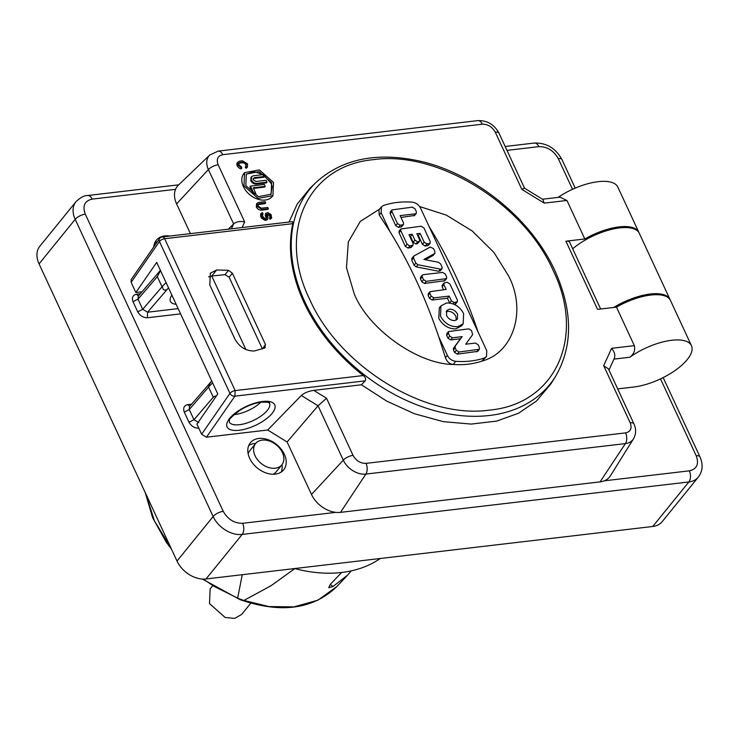 <?xml version="1.0" encoding="UTF-8"?>
<svg xmlns="http://www.w3.org/2000/svg" width="739" height="739" viewBox="0 0 739 739"><rect width="100%" height="100%" fill="white"/><g stroke="black" fill="none" stroke-linecap="round" stroke-linejoin="round"><path stroke-width="1.11" d="M275.277 474.133A21.449 15.196 -140.9 0 1 252.914 463.556A21.449 15.196 -140.9 0 1 250.355 442.79A21.449 15.196 -140.9 0 1 276.58 444.508A21.449 15.196 -140.9 0 1 283.665 469.828A21.449 15.196 -140.9 0 1 275.277 474.133M153.814 246.881A21.449 15.196 -140.9 0 1 156.326 240.24A21.449 15.196 -140.9 0 1 169.758 236.055M198.8 428.149L198.606 428.177C194.514 428.149 191.299 426.172 188.981 422.246L193.969 419.724L189.249 409.572L184.27 412.085C182.884 408.048 184.02 405.563 187.678 404.621L191.586 404.168M180.584 313.863L147.357 317.77C143.264 317.742 140.05 315.765 137.731 311.84L133.02 301.688C131.634 297.641 132.771 295.157 136.429 294.224L140.336 293.762M281.263 472.009A21.449 15.196 39.1 0 0 281.975 464.674M255.731 443.382A21.449 15.196 39.1 0 0 248.701 445.589M157.425 241.662A21.449 15.196 39.1 0 0 154.682 243.039M198.846 422.616L193.969 419.724L213.682 396.741L216.573 395.725M198.606 428.177L198.191 426.828M136.429 294.224L138.433 295.969M160.4 270.372L138.295 296.136L138.008 299.166L142.719 309.327L137.731 311.84M133.02 301.688L138.008 299.166L157.315 276.654L162.164 287.074L162.432 286.344C162.719 289.919 164.298 290.935 167.18 289.383L147.597 312.209L142.719 309.327L162.026 286.806M147.357 317.77L147.597 312.209L178.154 308.625M187.678 404.621L189.683 406.376M211.742 380.991L189.544 406.542L189.249 409.572L208.564 387.06L213.275 397.212M572.688 248.775A42.64 17.089 -24.9 0 1 612.197 229.229A42.64 17.089 -24.9 0 1 639.309 233.33L669.996 299.443A42.64 17.089 -24.9 0 1 670.218 299.969M613.712 307.461A42.64 17.089 -24.9 0 1 669.996 299.443M175.549 189.323L92.163 199.114A8.064 4.683 -96.7 0 0 87.636 195.53C84.385 195.364 80.496 197.424 75.969 201.719L39.832 246.253A24.313 17.219 39.1 0 0 39.056 263.878L177.009 561.067A24.313 17.219 39.1 0 0 206.033 578.96L652.731 526.482A24.313 17.219 39.1 0 0 662.227 521.595L698.364 477.061C702.743 471.168 703.269 464.415 699.935 456.813L663.169 377.592M248.175 453.94A16.895 11.972 -140.9 0 1 249.837 450.651L255.62 443.52A16.895 11.972 -140.9 0 1 276.284 444.878A16.895 11.972 -140.9 0 1 281.864 464.822A16.895 11.972 -140.9 0 1 275.259 468.212A16.895 11.972 -140.9 0 1 257.634 459.88A16.895 11.972 -140.9 0 1 255.62 443.52M281.864 464.822L276.081 471.944A16.895 11.972 -140.9 0 1 273.199 474.253M168.547 287.933L167.18 289.383M176.15 304.311A22.225 8.914 -24.9 0 1 170.432 301.373A22.225 8.914 -24.9 0 1 171.882 295.11M142.027 291.785L135.837 292.515L156.705 262.41L217.774 393.989L196.916 424.094L201.627 434.246L206.458 437.211L234.9 396.159L365.177 380.853L361.426 384.779L313.761 390.377C308.385 391.208 304.237 392.917 301.318 395.485L267.712 430.015L206.458 437.211M135.837 292.515L131.126 282.363L131.163 279.564L159.532 238.623A4.028 3.048 -145.3 0 0 159.439 241.496L131.126 282.363M190.403 233.626L176.603 203.881A24.313 17.219 -140.9 0 1 178.395 185.138L209.793 154.987A18.918 13.394 -140.9 0 0 208.389 169.564L233.626 223.926L228.342 229.173M691.455 345.686A42.64 17.089 155.1 0 0 629.813 357.242C633.914 354.092 635.42 350.231 634.339 345.649L616.465 307.138A42.64 17.089 155.1 0 1 670.476 300.468L691.455 345.686A42.64 17.089 155.1 0 1 675.825 369.971A42.64 17.089 155.1 0 1 633.822 387.005L617.702 388.899M600.068 481.874L625.416 443.594A18.918 13.394 -140.9 0 0 633.489 438.827L610.442 475.759A24.313 17.219 -140.9 0 1 600.068 481.874L340.513 512.367A24.313 17.219 -140.9 0 1 311.488 494.474L287.12 441.977L267.712 430.015M208.564 387.06L213.414 397.48M208.453 386.793L208.961 386.589C209.747 382.913 210.292 381.693 210.606 382.941M157.315 276.654L160.502 270.603M157.204 276.386L162.164 287.074M301.318 395.485L318.047 405.803L287.12 441.977M639.05 232.831A42.64 17.089 155.1 0 0 638.829 232.305A42.64 17.089 155.1 0 0 584.817 238.974L565.917 241.2L597.555 309.364L616.465 307.138M565.917 241.2A8.064 3.233 -24.9 0 1 569.64 242.216L600.641 309.004M638.829 232.305L617.841 187.096A42.64 17.089 155.1 0 0 558.019 197.396M559.977 197.165L566.942 200.463L544.2 203.133L521.817 189.332L495.296 132.216C492.211 126.812 487.879 124.143 482.299 124.198L222.753 154.691C217.7 155.883 216.167 159.236 218.153 164.769L244.664 221.894L242.087 227.557M584.817 238.974L566.942 200.463M260.812 402.219A22.225 8.914 -24.9 0 1 234.097 414.625M340.513 512.367L365.86 474.078A18.918 13.394 -140.9 0 1 343.284 460.157L318.047 405.803L326.527 398.238L313.761 390.377M272.922 195.669L272.34 196.38A18.263 12.932 -140.9 0 1 257.532 199.114A18.263 12.932 -140.9 0 1 243.399 186.607A18.263 12.932 -140.9 0 1 243.981 173.36L244.554 172.649L259.361 169.915L273.504 182.422L272.922 195.659L258.114 198.403L243.972 185.886L244.554 172.649M239.076 162.986L239.02 164.936L241.598 166.912L241.228 168.871A4.24 3.002 -140.9 0 1 237.21 165.776A4.24 3.002 -140.9 0 1 237.348 162.7L239.584 161.139L242.494 160.797L247.565 163.919L247.426 166.996L246.687 167.587L245.782 166.423L245.209 167.134L246.115 168.298L246.687 167.587M247.426 166.996L246.854 167.707A4.24 3.002 -140.9 0 1 246.115 168.298M245.911 166.349A2.716 1.931 39.1 0 0 245.773 164.788A2.734 1.94 39.1 0 0 242.503 162.774L239.593 163.116A2.734 1.94 39.1 0 0 238.882 163.356M289.032 222.042L297.189 204.121L310.001 188.26M550.952 383.781L536.505 401.018L518.519 413.24L496.747 421.082L471.233 424.084L443.206 421.636L414.431 413.738L386.682 401.083L361.426 384.779M326.527 398.238L353.039 455.363C356.124 460.767 360.456 463.436 366.036 463.371L625.591 432.888C630.644 431.696 632.178 428.334 630.191 422.81L603.671 365.685L611.596 348.328L634.339 345.649M267.287 219.659L265.153 220.416L261.541 218.19L260.608 216.176L260.728 213.95M266.262 218.301L266.714 216.933L266.077 218.338L265.144 218.448L263.343 217.331L262.41 215.317L263.047 213.922L262.28 214.67M266.132 217.645L265.319 215.89L265.43 213.885M266.714 216.933L265.985 213.211L267.832 212.564L271.074 214.569L271.684 218.051L270.049 219.307L269.467 218.051L270.557 216.222L269.855 214.716L269.273 215.428L267.01 214.633M270.077 217.331L269.273 215.428M256.535 203.936L256.368 207.04C257.569 209.146 259.25 210.181 261.421 210.162L267.777 209.414L268.349 208.703L262.003 209.442L256.95 206.329L257.08 203.262L258.752 202.412L265.089 201.664L265.671 202.92L265.089 203.631L258.022 204.62M365.177 380.853C366.156 379.098 365.537 377.324 363.311 375.541C336.929 354.72 317.133 330.342 303.932 302.436C291.194 274.474 287.489 248.212 292.81 223.658L292.496 221.635L162.377 236.923A4.028 2.337 83.3 0 1 164.64 238.715A4.028 1.617 155.1 0 0 159.439 241.496L229.949 393.379A4.028 1.617 -24.9 0 1 235.141 390.598L164.64 238.715L292.81 223.658M633.489 438.827C636.168 434.135 636.307 429.137 633.914 423.835L608.391 368.853L603.671 365.685M614.109 358.711C615.569 355.69 614.737 352.226 611.596 348.328M524.542 188.214L542.832 199.447L544.2 203.133M524.478 188.131L521.817 189.332M231.39 228.813L233.626 223.926C236.314 221.663 239.999 220.979 244.664 221.894M216.675 269.966L228.545 270.308L232.379 273.245L265.477 344.55L264.627 348.041L254.281 350.988C245.948 351.071 239.482 347.09 234.873 339.025L209.802 285.014L210.319 273.227L216.675 269.966L211.76 276.026L208.61 276.866M265.347 347.469L264.627 348.041M239.103 162.95L240.175 162.404L239.593 163.116M242.503 162.774L243.085 162.063L240.175 162.404M243.085 162.063L246.346 164.076L245.782 166.423L246.263 166.044M241.801 168.159L237.792 165.065L237.93 161.989M267.121 215.031L267.629 213.913L267.121 215.031L267.934 216.795L267.841 218.984L265.726 219.705L262.123 217.478L261.181 215.465L261.283 213.275L262.465 212.666L263.047 213.922L262.456 214.227M267.832 214.541L268.414 213.82L267.056 214.624M268.414 213.82L269.855 214.716M269.975 216.933L270.557 216.222L270.049 219.307M271.684 218.051L270.622 218.596M266.668 218.033L266.077 218.338M268.349 208.703L267.767 207.447L261.412 208.186L258.17 206.19L258.253 204.213L259.297 203.668L258.724 204.38M265.671 202.92L259.297 203.668M232.379 273.245L229.136 277.236L225.016 274.649L211.76 276.026L245.893 349.556M262.419 349.002L265.477 344.55M229.136 277.236L262.234 348.54M271.638 182.644L271.13 194.218L258.41 196.676L245.838 185.674L246.336 174.099L259.066 171.633L271.638 182.644M294.704 568.54A135.468 95.95 39.1 0 0 380.271 558.49M270.816 194.588L272.155 186.551L271.065 183.355L263.601 174.847M263.269 174.626L253.514 171.513L246.059 174.459M419.65 206.56L446.236 215.067L472.341 231.085L493.985 252.516L508.524 275.823C526.787 310.408 513.605 352.734 481.967 361.085C473.219 364.078 463.621 365.205 453.155 364.475C417.433 364.031 368.355 329.031 354.267 293.946L346.499 267.74L348.309 241.967L360.281 221.423L379.587 209.119M250.983 177.378L250.789 180.741C252.091 183.004 253.911 184.131 256.248 184.103L266.428 182.903L267.01 182.191L256.821 183.392C254.475 183.429 252.664 182.302 251.371 180.03L251.519 176.723L253.301 175.799L263.49 174.607L264.368 176.501L263.786 177.212L253.071 178.57M253.495 194.311L255.833 193.489L253.634 194.394M253.301 194.181L249.884 186.828L250.466 186.117L264.34 184.491L265.227 186.385L253.191 187.798L255.833 193.489M265.227 186.385L264.645 187.096L253.477 188.408M478.188 332.254L429.128 226.577C438.938 242.438 447.899 259.093 456 276.534C464.092 293.983 471.491 312.56 478.188 332.254L486.761 350.739L486.502 356.577L484.516 357.935C475.777 360.918 466.17 362.045 455.714 361.325L453.155 364.475C449.441 363.893 446.873 361.639 445.46 357.704L438.781 336.882C432.084 317.188 424.685 298.621 416.593 281.162C408.491 263.721 399.531 247.066 389.73 231.205L379.246 215.067L378.913 209.95L381.407 206.883L381.148 212.73L389.73 231.205M486.502 356.577L481.967 361.085L484.516 357.935M381.407 206.883L383.393 205.525C392.132 202.541 401.739 201.414 412.205 202.144C415.9 202.662 418.69 204.648 420.556 208.102L429.128 226.577M145.666 493.55L154.46 520.921L170.663 547.405M203.243 579.08L213.968 586.295L238.817 598.71M239.806 599.089L237.653 598.1L242.253 574.702M351.274 570.85L347.635 575.09L332.966 586.507L328.735 587.671L330.278 584.392L341.649 572.466M294.852 568.577L271.019 585.731L243.916 600.438L241.838 599.846M242.632 600.133L268.913 606.571L293.928 606.885L317.918 600.197L336.818 586.572C313.151 609.315 280.94 613.693 240.184 599.698L202.347 579.043M267.01 182.191L266.132 180.298L255.943 181.489L253.218 179.808L253.606 178.413M264.368 176.501L254.179 177.702M253.985 193.71L250.466 186.117M455.714 361.325C452 360.817 449.22 358.831 447.354 355.367L438.781 336.882M414.579 215.455L400.981 217.432M401.73 226.642L398.497 227.409L395.771 225.728L390.183 213.691L390.275 212.01M428.435 245.293L425.202 246.059L422.468 244.378L418.348 235.501L417.701 235.584M417.794 243.39L415.946 243.99L413.212 242.309L410.487 236.425L409.84 236.508M411.327 247.306L408.094 248.073L405.36 246.392L399.032 232.757L399.125 231.076M477.671 351.367L457.33 354.147L454.596 352.457L453.413 349.907L453.45 348.291L460.434 338.767L450.725 339.912L447.991 338.231L446.67 335.377L446.762 333.695M455.63 303.895L454.356 304.431M449.691 303.027L447.464 298.223L432.204 300.016L429.47 298.334L428.149 295.48L428.241 293.799M443.52 289.734L442.162 286.815L442.255 285.134M444.869 280.7L424.528 283.48L421.793 281.79L420.473 278.945L420.565 277.254M433.174 255.389L425.488 259.749M440.278 270.816L438.726 271.278L416.205 266.881L414.108 265.227L411.725 260.1L412.15 258.151M461.561 325.853L455.843 328.883C448.518 328.966 442.827 325.456 438.772 318.361L439.354 307.83M415.392 213.811L416.288 213.349L416.362 211.696L415.032 208.841L412.307 207.151L391.993 209.894L391.919 211.557L397.499 223.584L400.233 225.275L403.439 224.536L403.512 222.882L400.132 215.603L415.392 213.811L413.655 215.945M428.408 245.33L430.135 243.196L430.209 241.533L423.89 227.908L421.156 226.226L400.843 228.961L400.769 230.623L407.097 244.249L409.822 245.93L413.027 245.2L413.101 243.547L408.981 234.669L412.223 234.291L410.487 236.425M418.348 235.501L420.085 233.367L416.842 233.746L419.576 239.63L419.503 241.283L417.683 241.856L414.948 240.166L412.223 234.291M430.135 243.196L426.93 243.925L424.204 242.244L420.085 233.367M446.744 333.714L448.471 331.58L448.397 333.243L449.728 336.088L452.453 337.778L462.171 336.633L460.434 338.767M448.471 331.58L468.785 328.837L471.519 330.527L472.646 334.647L465.681 344.208L475.389 343.072L478.124 344.753L479.445 347.607L479.371 349.261L459.067 352.004L456.332 350.323L455.141 347.764L455.187 346.148L462.171 336.633M449.912 283.97L457.413 300.136L457.339 301.789L454.134 302.528L451.4 300.838L449.201 296.09L433.941 297.882L431.207 296.2L429.886 293.346L429.959 291.683L446.107 289.429L443.899 284.681L443.973 283.019L447.178 282.289L449.912 283.97M447.464 298.223L449.201 296.09M423.53 279.656L426.264 281.337L446.568 278.594L446.642 276.94L445.321 274.086L442.587 272.405L423.17 274.686L422.283 275.148L422.209 276.802L423.53 279.656L421.793 281.79M432.758 255.759L434.495 253.625L423.9 259.444L438.523 262.299L440.62 263.952L442.061 267.056L441.987 268.71L440.462 269.144L417.941 264.747L415.835 263.084L413.461 257.966L413.886 256.017L430.2 247.057L433.479 248.572L434.92 251.666L434.846 253.329L433.109 255.463M411.799 258.447L413.886 256.017M446.541 302.981C453.894 302.861 459.584 306.371 463.621 313.502L463.168 323.876L457.58 326.749C450.227 326.869 444.536 323.359 440.499 316.218L440.961 305.854L446.541 302.981M449.414 309.161C452.933 309.124 455.658 310.805 457.607 314.214L457.395 319.193L454.707 320.569C451.196 320.606 448.462 318.925 446.513 315.516L446.735 310.537L449.414 309.161M212.518 585.972L210.144 588.9L209.497 603.606L225.201 617.499L234.688 618.386L241.635 614.46L250.789 603.181M456.305 320.079L455.871 316.347C453.931 312.948 451.196 311.258 447.677 311.295L446.079 311.784M572.513 189.304L558.259 158.599C553.659 150.544 547.193 146.553 538.86 146.645L506.982 150.387M92.163 199.114C84.615 200.888 82.325 205.904 85.29 214.162L223.243 511.342C227.852 519.406 234.318 523.397 242.641 523.304L335.802 512.367M604.29 480.821L689.339 470.835C696.886 469.053 699.177 464.037 696.212 455.787L660.518 378.885M188.981 422.246L184.27 412.085M696.212 455.787A8.064 3.233 -24.9 0 1 699.935 456.813M575.21 188.112L561.991 159.624A8.064 3.233 155.1 0 0 558.259 158.599M689.339 470.835A8.064 4.683 83.3 0 1 688.868 481.948A24.313 17.219 39.1 0 0 698.364 477.061M242.641 523.304A8.064 4.683 83.3 0 1 242.17 534.426L688.868 481.948L652.731 526.482M223.243 511.342A8.064 3.233 155.1 0 0 213.146 516.533A24.313 17.219 39.1 0 0 242.17 534.426L206.033 578.96M85.29 214.162A8.064 3.233 155.1 0 0 75.193 219.344L213.146 516.533L177.009 561.067M75.969 201.719A24.313 17.219 39.1 0 0 75.193 219.344L39.056 263.878M538.86 146.645A8.064 4.683 -96.7 0 0 534.334 143.052L505.171 146.479M166.146 282.741A24.313 9.746 155.1 0 0 162.432 286.344M208.961 386.589A24.313 9.746 -24.9 0 1 212.675 382.996M201.627 434.246L229.949 393.379A4.028 3.048 -145.3 0 0 234.9 396.159L235.141 390.598L363.311 375.541M262.585 401.48A26.262 10.522 155.1 0 0 226.688 425.23A26.262 10.522 155.1 0 0 263.453 420.907A26.262 10.522 155.1 0 0 262.585 401.48M353.039 455.363A8.064 3.233 -24.9 0 0 343.284 460.157L311.488 494.474M625.591 432.888A8.064 4.683 -96.7 0 1 625.416 443.594L365.86 474.078A8.064 4.683 -96.7 0 0 366.036 463.371M629.813 357.242L613.97 359.108M176.603 203.881L208.389 169.564A8.064 3.233 -24.9 0 1 218.153 164.769M269.523 403.161A22.225 8.914 -24.9 0 1 253.107 420.602A22.225 8.914 -24.9 0 1 229.192 421.886L229.386 420.611C228.674 419.466 232.443 415.863 240.692 409.794C247.814 405.582 254.752 403.023 261.504 402.136C274.104 402.164 267.62 403.494 269.523 403.161M633.914 423.835A8.064 3.233 155.1 0 0 630.191 422.81M524.524 188.159L499.028 133.232A8.064 3.233 155.1 0 0 495.296 132.216M499.028 133.232C494.326 124.54 487.241 120.337 477.782 120.614A8.064 4.683 83.3 0 1 482.299 124.198M477.782 120.614L218.227 151.107A8.064 4.683 83.3 0 1 222.753 154.691M246.346 164.076L245.773 164.788M237.21 165.776L237.792 165.065M550.786 384.049L555.488 376.521A154.691 109.575 -140.9 0 1 360.715 371.985A154.691 109.575 -140.9 0 1 316.163 182.33L309.77 188.482M266.077 220.305L266.659 219.594M265.726 219.705L265.153 220.416M265.319 215.89L265.901 215.178M260.608 216.176L261.181 215.465M261.541 218.19L262.123 217.478M261.421 210.162L262.003 209.442M225.016 274.649L228.545 270.308M553.197 270.576C585.935 337.289 555.405 404.178 489.523 410.099C425.239 419.466 338.979 366.295 309.604 299.193C276.866 232.48 307.396 165.591 373.278 159.67C437.562 150.294 523.822 203.465 553.197 270.576M237.653 598.1A23.676 16.775 39.1 0 0 243.916 600.438M256.248 184.103L256.821 183.392M445.46 357.704L447.354 355.367M379.246 215.067L381.148 212.73M330.296 584.364L332.966 586.507M390.183 213.691L391.919 211.557M395.771 225.728L397.499 223.584M398.497 227.409L400.233 225.275M400.815 227.141L402.543 224.998M399.032 232.757L400.769 230.623M405.36 246.392L407.097 244.249M408.094 248.073L409.822 245.93M410.404 247.796L412.14 245.662M413.212 242.309L414.948 240.166M415.946 243.99L417.683 241.856M416.87 243.879L418.607 241.745M422.468 244.378L424.204 242.244M425.202 246.059L426.93 243.925M427.512 245.791L429.248 243.658M447.991 338.231L449.728 336.088M448.397 333.243L446.67 335.377M450.725 339.912L452.453 337.778M453.45 348.291L455.187 346.148M453.413 349.907L455.141 347.764M454.596 352.457L456.332 350.323M457.33 354.147L459.067 352.004M476.747 351.866L478.484 349.723M442.162 286.815L443.899 284.681M428.149 295.48L429.886 293.346M429.47 298.334L431.207 296.2M432.204 300.016L433.941 297.882M449.672 302.981L451.4 300.838M453.035 303.886L454.134 302.528M454.716 304.394L456.443 302.251M424.528 283.48L426.264 281.337M443.945 281.199L445.682 279.056M420.473 278.945L422.209 276.802M411.725 260.1L413.461 257.966M414.108 265.227L415.835 263.084M416.205 266.881L417.941 264.747M438.726 271.278L440.462 269.144M178.727 184.824L87.636 195.53M534.334 143.052C546.574 142.738 555.793 148.262 561.991 159.624M608.964 370.073L614.368 358.239M542.463 199.225L560.116 197.147M218.227 151.107L209.793 154.987M162.377 236.923A4.028 4.028 0 0 0 159.532 238.623M267.259 219.695L267.841 218.984M265.403 213.922L265.985 213.211M260.701 213.987L261.283 213.275M256.498 203.973L257.08 203.262M555.488 376.521C573.058 346.295 572.919 311.147 555.063 271.084C531.489 218.836 474.697 172.917 418.727 160.871C376.142 151.883 341.954 159.042 316.163 182.33M336.698 586.692L347.635 575.09M250.937 177.434L251.519 176.713M238.106 598.378L243.436 600.354M171.54 549.289L166.164 542.038L152.594 517.633L145.269 492.701M414.551 215.492L416.288 213.349M390.257 212.038L391.993 209.894M401.702 226.679L403.439 224.545M399.106 231.104L400.843 228.961M411.3 247.343L413.036 245.2M417.766 243.427L419.503 241.283M477.643 351.404L479.38 349.261M442.236 285.162L443.973 283.019M428.223 293.826L429.959 291.683M455.603 303.932L457.339 301.798M444.841 280.737L446.578 278.603M420.546 277.282L422.274 275.148M440.25 270.853L441.987 268.71M461.432 326.01L463.168 323.876M439.225 307.987L440.961 305.854"/></g></svg>
